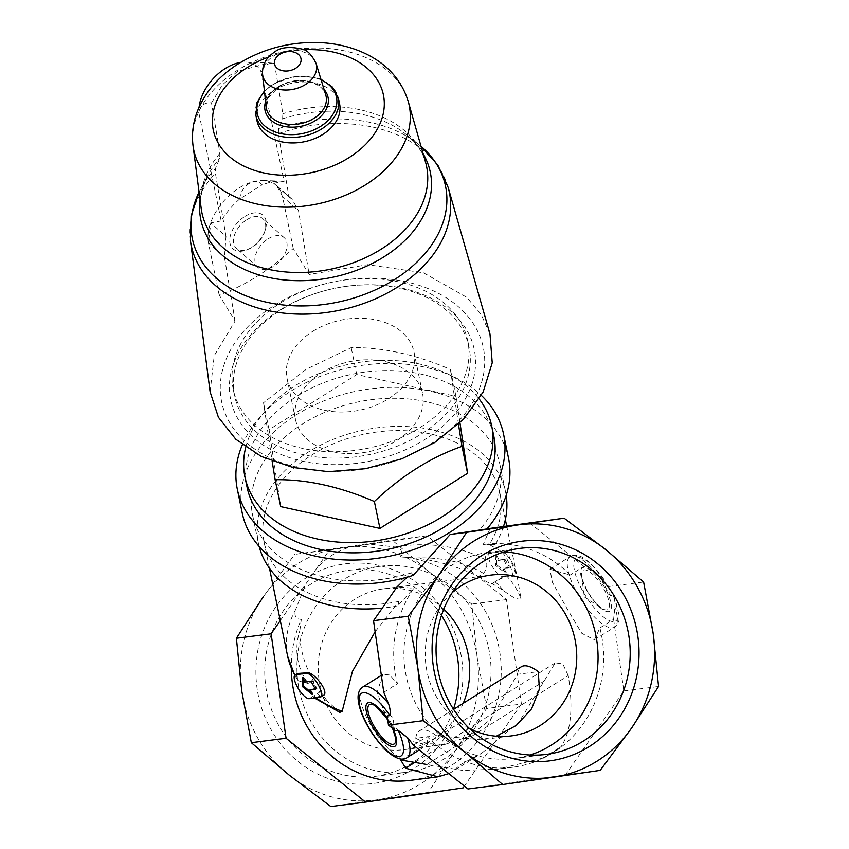 <?xml version="1.0" encoding="UTF-8"?>
<svg xmlns="http://www.w3.org/2000/svg" width="849" height="849" viewBox="0 0 849 849"><rect width="100%" height="100%" fill="white"/><g stroke="black" fill="none" stroke-linecap="round" stroke-linejoin="round"><path stroke-width="0.64" stroke-dasharray="4.25 3.18" d="M452.114 592.74A81.058 75.678 82.7 0 0 469.518 728.58M463.236 703.301A81.058 75.678 -97.3 0 1 404.273 749.625A81.058 75.678 -97.3 0 1 329.168 709.976A81.058 75.678 -97.3 0 1 383.663 588.824A81.058 75.678 -97.3 0 1 443.794 609.158M404.273 749.625L445.078 744.393L426.941 743.692L415.777 738.322L436.46 735.669L481.022 739.797L511.289 735.913M496.294 736.232L481.022 739.797M445.078 744.393L469.136 736.433L490.255 719.655L517.603 674.276L538.287 671.623M447.89 617.987A110.71 103.355 82.7 0 0 268.698 618.73A110.71 103.355 82.7 0 0 361.589 784.243A110.71 103.355 82.7 0 0 447.89 617.987M410.545 780.337A112.323 104.862 -97.3 0 0 501.133 665.51A112.323 104.862 -97.3 0 0 400.548 556.912C403.02 551.627 401.195 548.316 395.072 546.979L369.623 544.092L426.983 535.761L506.482 599.606L521.424 704.065L486.7 708.512L455.361 750.728A127.371 118.913 -97.3 0 1 377.434 799.747A127.371 118.913 -97.3 0 1 288.936 774.904A127.371 118.913 -97.3 0 1 241.71 690.746A127.371 118.913 -97.3 0 1 263.423 596.582A127.371 118.913 -97.3 0 1 341.351 547.563A127.371 118.913 -97.3 0 1 429.849 572.406A127.371 118.913 -97.3 0 1 477.074 656.564A127.371 118.913 -97.3 0 1 455.361 750.728L428.331 792.382L330.834 806.55M448.834 773.609L452.294 771.688L460.646 764.609L482.009 752.999L452.294 771.688M542.787 758.136L498.002 769.152L462.673 770.414L426.867 764.493L568.236 675.571C573.457 707.726 571.101 731.392 561.168 746.579A112.323 104.862 -97.3 0 1 542.787 758.136L561.168 746.579M568.236 675.571L562.813 663.918L555.246 662.867L519.153 721.852L482.009 752.999M313.196 680.452L308.304 683.53A111.166 78.83 168.3 0 1 299.803 630.765C299.421 647.012 303.889 663.578 313.196 680.452C314.958 687.626 317.314 691.383 320.243 691.733L327.618 701.465A111.166 78.83 168.3 0 1 317.356 693.548L309.238 698.674M299.803 630.765L301.299 619.346A112.323 104.862 -97.3 0 0 291.292 668.078M400.548 556.912L415.469 558.005A111.166 78.83 168.3 0 1 483.452 573.362L478.56 576.439C457.961 566.665 436.927 560.52 415.469 558.005M478.56 576.439C484.567 580.928 489.109 583.316 492.176 583.581L503.712 590.692C512.032 597.261 517.805 599.967 521.031 598.81L517.381 577.798L508.763 555.405L489.247 544.57L495.211 544.549L484.408 544.4A112.323 104.862 -97.3 0 1 570.21 575.017L549.972 569.265L552.306 582.159L566.676 608.001L581.767 633.258L594.364 639.838L599.903 627.931A112.323 104.862 -97.3 0 1 512.955 767.22A112.323 104.862 -97.3 0 1 427.143 736.603L427.302 744.923L410.375 741.071L387.388 720.769L377.136 692.285L382.92 674.35L389.755 674.966L397.449 683.689A112.323 104.862 -97.3 0 1 413.781 588.24L397.024 586.914M490.138 528.333L483.23 544.559A112.323 104.862 -97.3 0 1 484.408 544.4M375.12 631.805L398.903 601.4L397.841 605.793L413.781 588.24M339.844 712.385L327.618 701.465M316.008 697.804A120.431 85.399 168.3 0 1 315.393 697.347L313.642 697.305L316.518 694.1M308.304 683.53L298.169 680.707L297.299 678.829A120.431 85.399 168.3 0 1 294.921 675.061M287.641 656.224A120.431 85.399 168.3 0 1 295.685 609.497C293.85 615.801 295.717 619.08 301.299 619.346M492.176 583.581L495.986 581.204C501.632 578.158 505.388 576.641 507.278 576.651A120.431 85.399 168.3 0 1 521.031 598.81M395.072 546.979A120.431 85.399 168.3 0 1 486.021 560.117C487.634 564.946 486.774 569.361 483.452 573.362M315.393 697.347L323.193 695.437M398.903 601.4A120.431 85.399 168.3 0 1 264.06 542.044A120.431 85.399 168.3 0 1 364.73 434.051A120.431 85.399 168.3 0 1 499.944 493.333A120.431 85.399 168.3 0 1 489.247 544.57M486.021 560.117C485.097 556.604 485.713 554.514 487.857 553.866L499.7 551.776C505.495 550.375 515.895 578.137 511.607 576.747L507.278 576.651M514.632 575.028L511.607 576.747L513.963 575.261L503.255 576.63A13.892 4.574 57.8 0 1 492.112 566.177A13.892 4.574 57.8 0 1 489.13 552.879A13.892 4.574 57.8 0 1 489.799 552.646L500.496 551.266A13.892 4.574 57.8 0 1 511.65 561.73A13.892 4.574 57.8 0 1 514.632 575.028A13.892 4.574 57.8 0 1 513.963 575.261M489.13 552.879L486.986 554.217L489.799 552.646M369.623 544.092L351.125 546.777C337.637 550.534 326.101 557.793 316.528 568.533L305.46 584.452L295.685 609.497M297.723 673.459C296.566 673.49 296.428 675.273 297.299 678.829M320.243 691.733L317.356 693.548M487.071 528.81L479.579 529.956L486.955 528.948M397.841 605.793A126.214 89.506 168.3 0 1 382.283 608.086M259.147 546.427A126.214 89.506 168.3 0 1 258.393 543.211A126.214 89.506 168.3 0 1 363.903 430.029A126.214 89.506 168.3 0 1 505.611 492.165A126.214 89.506 168.3 0 1 506.195 495.413M503.542 526.391A126.214 89.506 168.3 0 1 495.211 544.549M413.092 575.41L411.521 572.767L407.117 577.171M411.521 572.767A126.214 89.506 168.3 0 1 252.588 515.11A126.214 89.506 168.3 0 1 358.098 401.927A126.214 89.506 168.3 0 1 499.806 464.053A126.214 89.506 168.3 0 1 479.579 529.956M242.262 513.199A135.946 96.404 168.3 0 1 296.046 415.012A135.946 96.404 168.3 0 1 508.53 458.216M242.358 444.759A135.946 96.404 168.3 0 1 291.101 391.028A135.946 96.404 168.3 0 1 481.341 395.411M594.364 639.838L614.506 627.167A41.686 13.711 57.8 0 1 580.705 599.182A41.686 13.711 57.8 0 1 570.114 556.594C573.786 554.471 578.116 554.832 583.083 557.676L589.981 562.717L604.679 580.525A37.059 12.183 57.8 0 0 573.765 564.139A37.059 12.183 57.8 0 0 603.363 616.883A37.059 12.183 57.8 0 0 612.978 595.308C614.602 598.471 615.26 602.45 614.92 607.258A41.686 13.711 57.8 0 1 614.506 627.167C617.658 624.312 619.176 621.67 619.048 619.229L619.144 614.984L613.625 596.009L612.978 595.308L610.208 595.658L601.909 580.875L604.679 580.525C603.31 578.339 600.349 575.887 595.796 573.171L583.9 566.41L570.21 575.017M599.903 627.931L613.594 619.324L614.92 607.258M383.769 692.285L397.449 683.689M413.463 745.21L427.143 736.603M395.454 730.734L387.155 715.951M279.894 310.055A124.368 88.19 168.3 0 1 474.867 352.897A124.368 88.19 168.3 0 1 302.679 461.209A124.368 88.19 168.3 0 1 279.894 310.055M430.464 444.186A133.601 94.738 -11.7 0 0 405.981 281.804A133.601 94.738 -11.7 0 0 220.995 398.17A133.601 94.738 -11.7 0 0 430.464 444.186M281.932 309.269A119.73 84.911 168.3 0 1 469.083 347.305A119.73 84.911 168.3 0 1 368.986 454.671A119.73 84.911 168.3 0 1 234.557 395.73A119.73 84.911 168.3 0 1 281.932 309.269M280.616 302.87A119.73 84.911 168.3 0 1 467.757 340.916A119.73 84.911 168.3 0 1 367.67 448.272A119.73 84.911 168.3 0 1 233.242 389.341A119.73 84.911 168.3 0 1 280.616 302.87M312.655 331.407A64.842 45.984 168.3 0 1 414.004 352.006A64.842 45.984 168.3 0 1 359.796 410.163A64.842 45.984 168.3 0 1 286.994 378.24A64.842 45.984 168.3 0 1 312.655 331.407M321.24 372.987A64.842 45.984 168.3 0 1 422.59 393.586A64.842 45.984 168.3 0 1 368.381 451.742A64.842 45.984 168.3 0 1 295.579 419.82A64.842 45.984 168.3 0 1 321.24 372.987M458.46 424.267L450.416 369.432C415.84 354.489 382.75 347.22 351.178 347.623L306.139 369.336L263.53 402.755L272.136 461.198M489.99 334.039L481.16 314.48L466.706 297.299L423.46 272.773L367.681 264.686L309.132 274.482L293.234 248.449C269.833 270.067 245.149 285.593 219.18 295.028L235.077 321.06L214.224 355.678L210.106 391.824M257.045 120.972A42.153 29.885 168.3 0 1 273.718 90.535A42.153 29.885 168.3 0 1 339.6 103.928M198.921 110.466L199.037 111.24L198.921 110.466A39.372 24.557 -48.3 0 1 199.101 107.08M278.568 128.602L278.376 133.643L288.936 196.872L273.707 183.31L284.128 181.325L260.908 71.475L261.98 71.645C263.943 65.415 268.104 62.635 274.45 63.293L282.834 113.734L282.621 118.764L278.568 128.602A129.281 91.671 168.3 0 1 418.398 144.128A129.281 91.671 168.3 0 1 421.008 146.283L405.684 134.046A117.173 83.085 168.3 0 1 423.152 153.786M261.365 71.093L261.98 71.645M199.037 111.24C201.001 105.011 205.161 102.23 211.507 102.888L219.891 153.329L219.679 158.36L215.625 168.187L215.423 173.238L225.993 236.468L210.764 222.905L208.451 243.026A46.324 28.887 -48.3 0 1 208.249 241.901A46.324 28.887 -48.3 0 1 223.966 200.842A46.324 28.887 -48.3 0 1 262.946 180.508A46.324 28.887 -48.3 0 1 282.494 196.448L276.487 185.337L273.707 183.31M211.507 102.888L222.332 84.932L237.423 71.443L269.122 62.858L274.45 63.293M240.66 62.401A39.372 24.557 -48.3 0 1 245.69 62.073A39.372 24.557 -48.3 0 1 260.908 71.475M239.8 198.889C240.681 185.666 256.249 175.923 261.747 185.082L239.8 198.889A59.685 37.229 131.7 0 0 221.186 220.92L198.422 110.688M284.128 181.325A59.685 37.229 131.7 0 0 281.486 181.134A59.685 37.229 131.7 0 0 261.747 185.082M221.186 220.92L210.764 222.905M288.936 196.872L292.077 199.228L298.508 210.722L309.132 274.482M235.077 321.06L224.465 257.3L225.993 236.468M293.234 248.449L282.494 196.448L298.508 210.722M219.18 295.028L208.44 243.026L224.465 257.3M244.799 216.495A22.53 14.051 -48.3 0 1 265.419 229.368A22.53 14.051 -48.3 0 1 247.346 249.648A22.53 14.051 -48.3 0 1 229.761 241.668A22.53 14.051 -48.3 0 1 244.799 216.495M268.167 238.824A19.835 12.374 -48.3 0 1 284.192 237.709A19.835 12.374 -48.3 0 1 280.234 260.749A19.835 12.374 -48.3 0 1 257.799 267.339A19.835 12.374 -48.3 0 1 268.167 238.824M246.751 219.753A19.835 12.374 -48.3 0 1 262.776 218.639A19.835 12.374 -48.3 0 1 264.909 231.087A19.835 12.374 -48.3 0 1 249.001 248.948A19.835 12.374 -48.3 0 1 236.383 248.258A19.835 12.374 -48.3 0 1 246.751 219.753M280.69 506.609L269.091 429.679L356.729 374.547L455.977 396.356L459.967 422.823M455.977 396.356L450.416 369.432M356.729 374.547L351.178 347.623M269.091 429.679L263.53 402.755M245.743 447.253A125.992 89.336 168.3 0 1 294.794 385.977A125.992 89.336 168.3 0 1 479.218 399.051M247.059 487.188A125.992 89.336 168.3 0 1 296.906 396.207A125.992 89.336 168.3 0 1 493.831 436.237M280.287 620.619L305.46 584.452M521.424 704.065L464.35 786.068M426.983 535.761L392.249 540.208L429.849 572.406L471.757 604.053L477.074 656.564L486.7 708.512M506.482 599.606L471.757 604.053M463.055 787.936L428.331 792.382M316.528 568.533L329.486 549.919L294.762 554.365L392.249 540.208M263.423 596.582L294.762 554.365M329.486 549.919L351.125 546.777M601.909 580.875L608.892 586.479L610.208 595.658M529.383 522.634L583.9 566.41M613.594 619.324L623.835 690.937L565.466 774.819L467.969 788.976M608.892 586.479L643.616 582.032M623.835 690.937L658.559 686.491M565.466 774.819L600.19 770.372M503.913 559.947L507.882 568.268L502.926 568.49L505.282 572.969L495.455 565.317L495.912 556.137L498.459 560.489L504.985 559.268L509.474 567.259L507.882 568.268M509.474 567.259L502.926 568.49M503.712 568.002L506.184 572.406L505.282 572.969M506.184 572.406L496.527 564.638L495.455 565.317M496.527 564.638L496.75 555.607L495.912 556.137M496.75 555.607L499.223 560.011L498.459 560.489M499.223 560.011L504.985 559.268M315.128 688.709L317.048 688.295L312.05 680.633L305.205 682.044M312.05 680.633L310.967 681.301M305.969 681.567L303.581 677.109L302.732 677.64M303.581 677.109L303.571 679.136M311.021 692.402L313.058 693.877L312.167 694.44M313.058 693.877L310.479 689.547M317.048 688.295L315.457 689.303M415.777 738.322A55.578 18.285 57.8 0 1 419.47 730.83A55.578 18.285 57.8 0 1 436.46 735.669M517.603 674.276A55.578 18.285 57.8 0 1 521.286 666.783M504.041 551.882A103.854 96.956 82.7 0 0 487.782 552.497A103.854 96.956 82.7 0 0 404.814 667.834A103.854 96.956 82.7 0 0 514.186 758.528A103.854 96.956 82.7 0 0 530.073 755.016M441.469 615.514A103.854 96.956 82.7 0 0 348.631 570.326A103.854 96.956 82.7 0 0 265.652 685.663A103.854 96.956 82.7 0 0 375.025 776.357A103.854 96.956 82.7 0 0 453.483 709.223M476.989 617A103.854 96.956 82.7 0 0 380.766 566.209A103.854 96.956 82.7 0 0 297.797 681.545A103.854 96.956 82.7 0 0 407.17 772.24A103.854 96.956 82.7 0 0 476.989 617M495.073 581.767A111.166 78.83 168.3 0 1 503.712 590.692M586.914 590.724A25.597 8.416 57.8 0 1 589.822 569.828A25.597 8.416 57.8 0 1 611.301 608.107A25.597 8.416 57.8 0 1 586.914 590.724M549.972 569.265L570.114 556.594A41.686 13.711 57.8 0 1 595.796 573.171M407.159 757.595A41.686 13.711 57.8 0 1 373.358 729.609A41.686 13.711 57.8 0 1 362.767 687.021M387.579 718.891A25.597 8.416 57.8 0 1 393.087 728.845M262.606 74.489A27.359 19.4 168.3 0 1 273.633 56.013A27.359 19.4 168.3 0 1 316.083 63.452M278.483 86.609A30.458 21.596 168.3 0 1 325.729 94.886C322.853 81.207 295.049 75.826 278.345 87.267L267.913 98.251L266.745 101.275L266.204 107.186A30.458 21.596 168.3 0 1 278.483 86.609M265.588 101.625A32.177 22.817 168.3 0 1 277.782 87.16A32.177 22.817 168.3 0 1 324.095 89.548M264.495 91.65A40.434 28.675 168.3 0 1 273.272 84.391A40.434 28.675 168.3 0 1 321.145 79.944M255.91 115.485A42.153 29.885 168.3 0 1 272.593 85.049A42.153 29.885 168.3 0 1 338.464 98.442M268.528 57.063A86.874 61.606 168.3 0 1 303.751 49.794M193.041 145.795A109.999 78.002 168.3 0 1 237.253 70.414A109.999 78.002 168.3 0 1 408.199 101.371M282.621 118.764A117.173 83.085 168.3 0 1 405.684 134.046C416.116 142.547 422.738 151.929 425.551 162.18A114.7 81.334 168.3 0 0 282.834 113.734M200.077 199.855A117.173 83.085 168.3 0 1 208.302 174.798A117.173 83.085 168.3 0 1 219.679 158.36M219.891 153.329A114.7 81.334 168.3 0 0 201.202 208.504C199.717 197.987 202.083 186.748 208.302 174.798L199.069 192.107A129.281 91.671 168.3 0 1 200.619 189.094A129.281 91.671 168.3 0 1 215.625 168.187M278.376 133.643A131.754 93.432 168.3 0 1 448.145 187.385M190.441 240.607A131.754 93.432 168.3 0 1 215.423 173.238M587.232 590.946A23.22 7.63 57.8 0 1 581.661 576.227A23.22 7.63 57.8 0 1 592.061 573.754A23.22 7.63 57.8 0 1 608.542 599.956A23.22 7.63 57.8 0 1 601.814 608.255A23.22 7.63 57.8 0 1 587.232 590.946M375.46 705.933A23.22 7.63 57.8 0 1 390.041 723.242A23.22 7.63 57.8 0 1 395.613 737.961L392.938 717.288L375.46 705.933M503.255 576.63L495.986 581.204M500.496 551.266L499.7 551.776M322.302 695.819L319.946 697.294M544.878 680.611L416.254 761.521M383.663 588.824L490.68 575.113M512.955 767.22L497.992 769.141M313.642 697.305L314.512 697.995M298.169 680.707L294.752 675.22M264.06 542.044L269.483 568.289M499.944 493.333L505.357 519.577M506.673 525.934L517.381 577.798M252.588 515.11L258.393 543.211M499.806 464.053L505.611 492.165M419.342 749.932L427.302 744.923M381.35 675.337L382.91 674.35M233.242 389.341L234.557 395.73M467.757 340.916L469.083 347.305M286.994 378.24L295.579 419.82M414.004 352.006L422.59 393.586M320.943 79.275L315.35 77.408L293.51 76.569L272.709 84.295L264.421 90.949M245.69 62.073L269.122 62.858M292.077 199.218L276.477 185.326M262.946 180.508L281.486 181.134M284.192 237.709L262.776 218.639M257.799 267.339L236.383 248.258M264.909 231.087L265.419 229.368M249.001 248.948L247.346 249.648M584.335 596.9L601.814 608.255C597.017 604.976 592.167 599.15 587.253 590.787C582.647 580.812 580.78 575.962 581.661 576.227L584.335 596.9M387.664 719.496L392.578 728.431M453.578 709.371L419.47 730.83M555.246 662.857L400.76 760.035M514.186 758.528L546.321 754.411M487.782 552.497L519.928 548.38M375.025 776.357L407.17 772.24M348.631 570.326L380.766 566.209"/><path stroke-width="1.27" d="M469.518 728.58A81.058 75.678 82.7 0 0 511.289 735.913A81.058 75.678 82.7 0 0 565.784 614.75A81.058 75.678 82.7 0 0 490.68 575.113A81.058 75.678 82.7 0 0 452.114 592.74M443.794 609.158A81.058 75.678 -97.3 0 1 458.757 628.472A81.058 75.678 -97.3 0 1 463.236 703.301M453.578 709.371L521.286 666.783A55.578 18.285 57.8 0 1 538.287 671.623L539.402 689.144L531.57 708.883L516.383 725.407L496.294 736.232M624.057 595.414A110.71 103.355 82.7 0 0 444.865 596.157A110.71 103.355 82.7 0 0 537.757 761.67A110.71 103.355 82.7 0 0 624.057 595.414M553.601 777.175A127.371 118.913 -97.3 0 1 465.103 752.331A127.371 118.913 -97.3 0 1 417.878 668.174A127.371 118.913 -97.3 0 1 439.591 574.009A127.371 118.913 -97.3 0 1 517.519 524.99A127.371 118.913 -97.3 0 1 606.016 549.834A127.371 118.913 -97.3 0 1 653.242 633.991A127.371 118.913 -97.3 0 1 631.529 728.155A127.371 118.913 -97.3 0 1 553.601 777.175L502.704 784.529L465.103 752.331L423.195 720.684L417.878 668.174L408.252 616.225L439.591 574.009L466.621 532.344L564.118 518.187L606.016 549.834L643.616 582.032L653.242 633.991L658.559 686.491L631.529 728.155L600.19 770.372L553.601 777.175M416.254 761.521L405.599 768.218L437.988 776.824L448.834 773.609M405.599 768.218L400.76 760.035L426.867 764.493M437.988 776.824L410.545 780.337A112.323 104.862 -97.3 0 1 291.292 668.078M314.512 697.995L339.844 712.375L342.179 711.303L352.441 671.347L375.12 631.805M322.302 695.819C331.503 694.153 313.472 671.177 307.274 672.811L297.723 673.459L295.112 674.913A13.892 4.574 57.8 0 1 295.781 674.679L306.478 673.31A13.892 4.574 57.8 0 1 317.632 683.763A13.892 4.574 57.8 0 1 320.614 697.071A13.892 4.574 57.8 0 1 319.946 697.294L309.238 698.674A13.892 4.574 57.8 0 1 298.095 688.21A13.892 4.574 57.8 0 1 295.112 674.913M564.118 518.187L487.071 528.81M382.283 608.086A126.214 89.506 168.3 0 1 259.147 546.427M506.195 495.413A126.214 89.506 168.3 0 1 503.542 526.391M407.117 577.171L397.024 586.914L373.528 620.672L408.252 616.225M481.341 395.411A135.946 96.404 168.3 0 1 503.584 434.221L508.53 458.216A135.946 96.404 168.3 0 1 486.955 528.948L450.214 534.456L413.092 575.41A135.946 96.404 168.3 0 1 242.262 513.199L237.306 489.204A135.946 96.404 168.3 0 1 242.358 444.759M503.584 434.221A135.946 96.404 168.3 0 1 389.935 556.127A135.946 96.404 168.3 0 1 237.306 489.204M398.223 730.384A37.059 12.183 57.8 0 1 388.609 751.959A37.059 12.183 57.8 0 1 359.01 699.215A37.059 12.183 57.8 0 1 389.924 715.601L387.155 715.951L388.471 725.131L395.454 730.734L398.223 730.384L407.584 737.675L413.463 745.21L467.969 788.976L502.704 784.529M373.528 620.672L383.769 692.285L388.449 703.588C390.116 708.13 390.614 712.141 389.924 715.601M272.136 461.198L275.129 479.696C306.531 479.25 339.611 486.519 374.367 501.504C401.917 475.482 431.133 457.102 462.015 446.372L458.46 424.267M190.441 240.607L210.106 391.824L218.395 417.273L235.842 439.304L261.195 456.401L292.799 467.449L328.467 471.651L365.686 468.68L401.821 458.8L434.646 442.573L463.448 419.321L483.123 392.058L492.229 362.852L489.99 334.039L448.145 187.385A131.754 93.432 168.3 0 1 339.186 310.32A131.754 93.432 168.3 0 1 190.441 240.607L191.089 216.007L199.069 192.107A129.281 91.671 168.3 0 0 337.509 302.202A129.281 91.671 168.3 0 0 421.008 146.283L437.808 165.056L448.145 187.385M338.464 98.442L339.6 103.928A42.153 29.885 168.3 0 1 304.367 141.719A42.153 29.885 168.3 0 1 257.045 120.972L255.91 115.485A42.153 29.885 168.3 0 0 303.231 136.233A42.153 29.885 168.3 0 0 338.464 98.442L332.575 87.171L320.943 79.275M199.101 107.08A39.372 24.557 -48.3 0 1 240.66 62.401M459.967 422.823L467.576 473.286L379.928 528.418L374.367 501.504M467.576 473.286L462.015 446.372M379.928 528.418L280.69 506.609L275.129 479.696M479.218 399.051A125.992 89.336 168.3 0 1 491.709 426.007A125.992 89.336 168.3 0 1 386.401 538.977A125.992 89.336 168.3 0 1 244.947 476.958A125.992 89.336 168.3 0 1 245.743 447.253M491.709 426.007L493.831 436.237A125.992 89.336 168.3 0 1 388.513 549.207A125.992 89.336 168.3 0 1 247.059 487.188L244.947 476.958M464.35 786.068L463.055 787.936L365.569 802.103L286.06 738.248L271.118 633.8L280.287 620.619M365.569 802.103L330.834 806.55L288.936 774.904L251.336 742.705L241.71 690.746L236.393 638.246L263.423 596.582M286.06 738.248L251.336 742.705M271.118 633.8L236.393 638.246M388.471 725.131L423.195 720.684M450.214 534.456L466.621 532.344M305.205 682.044L310.967 681.301L315.457 689.303L309.694 690.046L312.167 694.44L302.509 686.671L302.732 677.64L305.205 682.044M303.571 679.136L303.581 686.003L302.509 686.671M303.581 686.003L311.021 692.402M315.128 688.709L309.694 690.046M530.073 755.016A103.854 96.956 82.7 0 0 584.006 603.289A103.854 96.956 82.7 0 0 504.041 551.882M616.151 599.171A103.854 96.956 82.7 0 0 519.928 548.38A103.854 96.956 82.7 0 0 436.948 663.716A103.854 96.956 82.7 0 0 546.321 754.411A103.854 96.956 82.7 0 0 616.151 599.171M453.483 709.223A103.854 96.956 82.7 0 0 444.844 621.118A103.854 96.956 82.7 0 0 441.469 615.514M342.179 711.303A120.431 85.399 168.3 0 1 316.008 697.804M294.921 675.061A120.431 85.399 168.3 0 1 287.641 656.224L294.752 675.22M407.584 737.675A41.686 13.711 57.8 0 1 407.159 757.595L419.342 749.932M407.159 757.595C401.439 762.317 388.12 757.297 371.002 731.7C363.181 719.114 358.883 708.204 358.119 699.003C357.726 693.442 359.276 689.452 362.767 687.021A41.686 13.711 57.8 0 1 388.449 703.588M393.087 728.845A25.597 8.416 57.8 0 1 392.461 746.717A25.597 8.416 57.8 0 1 372.159 725.799A25.597 8.416 57.8 0 1 367.978 702.781A25.597 8.416 57.8 0 1 387.579 718.891M279.883 54.262A13.499 9.572 168.3 0 1 301.034 58.91A13.499 9.572 168.3 0 1 282.356 70.669A13.499 9.572 168.3 0 1 279.883 54.262M316.083 63.452A27.359 19.4 168.3 0 1 293.531 89.241A27.359 19.4 168.3 0 1 262.606 74.489L266.204 107.186A30.458 21.596 168.3 0 0 300.631 123.604A30.458 21.596 168.3 0 0 325.729 94.886L316.083 63.452C311.785 54.771 307.136 49.995 302.127 49.104C289.52 46.292 280.297 47.289 274.46 52.097C265.896 57.87 261.938 65.341 262.606 74.489M324.095 89.548A32.177 22.817 168.3 0 1 301.172 126.236A32.177 22.817 168.3 0 1 265.588 101.625M321.145 79.944A40.434 28.675 168.3 0 1 328.881 119.592A40.434 28.675 168.3 0 1 273.091 131.107A40.434 28.675 168.3 0 1 264.495 91.65M303.751 49.794A86.874 61.606 168.3 0 1 378.93 126.013A86.874 61.606 168.3 0 1 246.443 167.295A86.874 61.606 168.3 0 1 247.621 67.283A86.874 61.606 168.3 0 1 268.528 57.063M408.199 101.371A109.999 78.002 168.3 0 1 317.229 203.993A109.999 78.002 168.3 0 1 193.041 145.795L201.202 208.504A114.7 81.334 168.3 0 0 330.696 269.197A114.7 81.334 168.3 0 0 425.551 162.18L408.199 101.371C402.097 81.706 389.394 66.583 370.09 55.992C353.396 47.056 334.655 42.535 313.865 42.45C286.463 42.609 261.375 49.677 238.59 63.675C218.649 76.219 204.832 92.308 197.117 111.909C192.978 123.02 191.619 134.322 193.041 145.795M423.152 153.786A117.173 83.085 168.3 0 1 332.362 277.315A117.173 83.085 168.3 0 1 200.077 199.855M392.578 728.431L395.613 737.961A23.22 7.63 57.8 0 1 388.927 743.172A23.22 7.63 57.8 0 1 373.539 725.364A23.22 7.63 57.8 0 1 375.46 705.933L387.664 719.496M307.274 672.811L306.478 673.31M297.723 673.459L295.781 674.679M269.483 568.289L287.641 656.224M505.357 519.577L506.673 525.934M362.767 687.021L381.35 675.337M264.421 90.949L256.865 102.803L255.91 115.485M323.193 695.437L320.614 697.071"/></g></svg>

